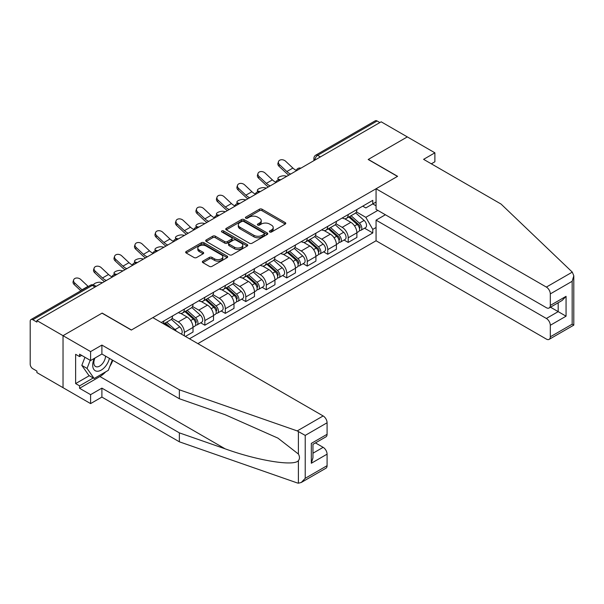 <?xml version="1.0" encoding="UTF-8"?>
<svg xmlns="http://www.w3.org/2000/svg" width="604" height="604" viewBox="0 0 604 604"><rect width="100%" height="100%" fill="white"/><g stroke="black" fill="none" stroke-linecap="round" stroke-linejoin="round"><path stroke-width="0.91" d="M269.739 231.989A1.276 0.74 0 0 0 271.543 231.989L285.239 224.084A1.82 1.049 0 0 0 285.775 223.337A1.82 1.049 0 0 0 285.239 222.597L262.038 209.195A1.82 1.049 0 0 0 259.463 209.195L245.768 217.108A1.276 0.74 0 0 0 245.39 217.629A1.276 0.74 0 0 0 245.768 218.15A1.276 0.74 0 0 0 247.572 218.15L249.346 217.123A5.836 3.367 0 0 1 257.591 217.123L259.524 218.24A5.836 3.367 0 0 1 261.238 220.619A5.836 3.367 0 0 1 259.524 223.004L257.757 224.024A1.276 0.74 0 0 0 257.38 224.545A1.276 0.74 0 0 0 257.757 225.066A1.276 0.74 0 0 0 259.561 225.066L261.328 224.046A5.836 3.367 0 0 1 269.58 224.046L271.513 225.164A5.836 3.367 0 0 1 273.219 227.542A5.836 3.367 0 0 1 271.513 229.92L269.739 230.947A1.276 0.74 0 0 0 269.369 231.468A1.276 0.74 0 0 0 269.739 231.989L269.739 230.947M202.884 261.139A1.82 1.049 0 0 0 202.348 261.879A1.82 1.049 0 0 0 202.884 262.627L209.392 266.387A1.82 1.049 0 0 0 211.966 266.387L227.172 257.606A1.82 1.049 0 0 0 227.708 256.859A1.82 1.049 0 0 0 227.172 256.119L203.978 242.725A1.82 1.049 0 0 0 201.396 242.725L186.191 251.506A1.82 1.049 0 0 0 185.655 252.246A1.82 1.049 0 0 0 186.191 252.993L194.05 257.531A1.82 1.049 0 0 0 196.632 257.531L203.14 253.771A1.82 1.049 0 0 0 203.669 253.031A1.82 1.049 0 0 0 203.14 252.283L199.237 250.033A4.877 2.816 0 0 1 197.81 248.04A4.877 2.816 0 0 1 200.822 245.443A4.877 2.816 0 0 1 206.138 246.054L221.411 254.873A4.877 2.816 0 0 1 222.838 256.859A4.877 2.816 0 0 1 219.826 259.463A4.877 2.816 0 0 1 214.511 258.852L211.966 257.38A1.82 1.049 0 0 0 209.392 257.38L202.884 261.139L202.884 262.627M36.897 320.588L381.184 121.812L407.315 136.904L368.183 159.494L397.462 176.398L131.438 329.988L102.159 313.083L63.027 335.673L36.897 320.588L36.897 322.106L32.827 319.75A3.715 2.144 -120 0 0 30.97 319.569A3.715 2.144 -120 0 0 30.2 321.268L30.2 364.174A3.715 2.144 -120 0 0 32.827 368.727L36.897 371.075L36.897 372.593L63.027 387.677L63.027 335.673L63.027 387.677L90.6 403.6L90.6 394.654L101.895 388.13L101.895 397.077L90.6 403.6M249.475 243.246A1.82 1.049 0 0 0 252.049 243.246L267.262 234.465A1.82 1.049 0 0 0 267.791 233.718A1.82 1.049 0 0 0 267.262 232.97L244.061 219.577A1.82 1.049 0 0 0 241.479 219.577L226.273 228.357A1.82 1.049 0 0 0 225.737 229.105A1.82 1.049 0 0 0 226.273 229.845L249.475 243.246M222.34 232.261A1.276 0.74 0 0 1 223.631 232.442L223.631 230.924L247.217 244.544A1.82 1.049 0 0 1 247.753 245.292A1.82 1.049 0 0 1 247.217 246.032L232.012 254.812A1.82 1.049 0 0 1 229.429 254.812L206.228 241.419L206.228 239.931A1.82 1.049 0 0 0 205.7 240.679A1.82 1.049 0 0 0 206.228 241.419M206.228 239.931L212.744 236.172A1.82 1.049 0 0 1 215.318 236.172L224.726 241.608A1.82 1.049 0 0 0 227.308 241.608L231.619 239.116A1.82 1.049 0 0 0 232.155 238.369A1.82 1.049 0 0 0 231.619 237.621L221.827 231.966A1.276 0.74 0 0 1 221.457 231.445A1.276 0.74 0 0 1 222.242 230.766A1.276 0.74 0 0 1 223.631 230.924M197.878 343.631L376.066 240.762L546.363 339.086A5.572 3.216 -120 0 0 549.149 339.357A5.572 3.216 -120 0 0 550.304 336.813L550.304 325.284A5.572 3.216 -120 0 0 546.363 318.467L558.187 311.641L566.061 316.186L550.304 325.284M320.384 156.912L317.628 155.326A3.715 2.144 60 0 0 315.771 155.137L375.258 120.8A3.715 2.144 60 0 1 377.115 120.981L317.628 155.326A3.715 2.144 120 0 0 315.001 159.871L315.001 160.022M379.871 122.574L377.115 120.981M348.221 214.533A8.539 4.93 60 0 1 346.454 218.361L355.122 213.363A8.539 4.93 -120 0 0 356.889 209.528M335.922 223.729L342.181 227.338A8.539 4.93 60 0 1 348.221 237.802L356.889 232.797A8.539 4.93 -120 0 0 350.849 222.34L344.65 218.754M356.889 232.797L356.889 237.425L348.221 242.431L344.069 240.03M346.454 218.361A8.539 4.93 60 0 1 342.249 217.976M348.221 237.802L348.221 242.431M327.738 226.357A8.539 4.93 60 0 1 325.971 230.192L334.639 225.186A8.539 4.93 -120 0 0 336.405 221.351M323.585 251.853L327.738 254.254L336.405 249.248L336.405 244.628A8.539 4.93 -120 0 0 330.365 234.163L324.167 230.585M325.971 230.192A8.539 4.93 60 0 1 321.766 229.807M315.439 235.552L321.698 239.169A8.539 4.93 60 0 1 327.738 249.633L327.738 254.254M307.255 238.18A8.539 4.93 60 0 1 305.488 242.015L314.156 237.01A8.539 4.93 -120 0 0 315.922 233.182M303.102 263.684L307.255 266.077L315.922 261.079L315.922 256.451A8.539 4.93 -120 0 0 309.882 245.994L303.684 242.408M305.488 242.015A8.539 4.93 60 0 1 301.283 241.63M294.956 247.383L301.215 250.992A8.539 4.93 60 0 1 307.255 261.457L307.255 266.077M286.772 250.011A8.539 4.93 60 0 1 285.005 253.846L293.672 248.84A8.539 4.93 -120 0 0 295.439 245.005M282.619 275.507L286.772 277.908L295.439 272.902L295.439 268.282A8.539 4.93 -120 0 0 289.399 257.817L283.193 254.239M285.005 253.846A8.539 4.93 60 0 1 280.8 253.461M274.473 259.207L280.732 262.823A8.539 4.93 60 0 1 286.772 273.28L286.772 277.908M266.288 261.834A8.539 4.93 60 0 1 264.522 265.669L273.189 260.664A8.539 4.93 -120 0 0 274.956 256.828M262.136 287.33L266.288 289.731L274.956 284.726L274.956 280.105A8.539 4.93 -120 0 0 268.916 269.641L262.71 266.062M264.522 265.669A8.539 4.93 60 0 1 260.316 265.284M253.99 271.03L260.248 274.646A8.539 4.93 60 0 1 266.288 285.111L266.288 289.731M245.805 273.657A8.539 4.93 60 0 1 244.039 277.493L252.706 272.495A8.539 4.93 -120 0 0 254.473 268.659M241.653 299.161L245.805 301.562L254.473 296.556L254.473 291.928A8.539 4.93 -120 0 0 248.433 281.472L242.227 277.885M244.039 277.493A8.539 4.93 60 0 1 239.833 277.108M233.506 282.861L239.765 286.47A8.539 4.93 60 0 1 245.805 296.934L245.805 301.562M225.322 285.488A8.539 4.93 60 0 1 223.556 289.324L232.215 284.318A8.539 4.93 -120 0 0 233.99 280.483M221.17 310.984L225.322 313.385L233.99 308.38L233.99 303.759A8.539 4.93 -120 0 0 227.95 293.295L221.743 289.716M223.556 289.324A8.539 4.93 60 0 1 219.35 288.938M213.023 294.684L219.282 298.3A8.539 4.93 60 0 1 225.322 308.757L225.322 313.385M204.839 297.311A8.539 4.93 60 0 1 203.072 301.147L211.732 296.141A8.539 4.93 -120 0 0 213.506 292.313M200.679 322.815L204.839 325.209L213.506 320.211L213.506 315.582A8.539 4.93 -120 0 0 207.466 305.118L201.26 301.539M203.072 301.147A8.539 4.93 60 0 1 198.867 300.762M192.54 306.515L198.799 310.124A8.539 4.93 60 0 1 204.839 320.588L204.839 325.209M184.356 309.142A8.539 4.93 60 0 1 182.582 312.978L191.249 307.972A8.539 4.93 -120 0 0 193.023 304.137M185.405 336.428L193.023 332.034L193.023 327.413A8.539 4.93 -120 0 0 186.983 316.949L180.777 313.37M182.582 312.978A8.539 4.93 60 0 1 178.376 312.585M172.057 318.338L178.316 321.955A8.539 4.93 60 0 1 184.356 332.411L184.356 335.824M163.684 323.887L170.766 319.795A8.539 4.93 -120 0 0 172.533 315.96M163.873 320.966A8.539 4.93 60 0 1 163.239 323.631M376.066 205.813L372.781 203.918L365.82 207.935L362.732 206.153M356.413 211.898L365.82 217.334L377.832 210.396M376.066 227.497L372.781 229.392L365.82 217.334M189.475 338.784L372.781 232.955L372.781 229.392M376.066 202.023L372.781 203.918L372.781 200.354L161.245 322.483M364.552 228.206L372.781 232.955M270.252 232.17L271.513 231.438A5.836 3.367 0 0 0 273.219 229.059L273.219 227.542M261.238 220.619L261.238 222.136A5.836 3.367 0 0 1 259.524 224.522L258.263 225.247M285.216 224.092L262.038 210.713A1.82 1.049 0 0 0 259.463 210.713L246.281 218.323M267.232 234.473L244.061 221.094A1.82 1.049 0 0 0 241.479 221.094L226.296 229.86M264.039 234.239A1.276 0.74 0 0 0 264.409 233.718A1.276 0.74 0 0 0 264.039 233.197L243.676 221.442A1.276 0.74 0 0 0 241.872 221.442L239.999 222.521A5.836 3.367 0 0 0 238.293 224.899A5.836 3.367 0 0 0 239.999 227.278L253.922 235.318A5.836 3.367 0 0 0 262.166 235.318L264.039 234.239L264.039 235.756A1.276 0.74 0 0 0 264.409 235.235L264.409 233.718M238.293 224.899L238.293 226.417A5.836 3.367 0 0 0 239.999 228.795L239.999 227.278M264.039 235.756L262.166 236.836A5.836 3.367 0 0 1 253.922 236.836L239.999 228.795M206.258 241.434L212.744 237.689L212.744 236.172M232.155 238.369L232.155 239.886A1.82 1.049 0 0 1 231.619 240.626L227.308 243.125A1.82 1.049 0 0 1 224.726 243.125L215.318 237.689A1.82 1.049 0 0 0 212.744 237.689M223.631 232.442L247.195 246.047M234.488 247.24A4.877 2.816 0 0 0 239.803 247.851A4.877 2.816 0 0 0 242.816 245.254A4.877 2.816 0 0 0 241.389 243.261L236.005 240.158A1.82 1.049 0 0 0 233.423 240.158L229.112 242.649A1.82 1.049 0 0 0 228.576 243.389A1.82 1.049 0 0 0 229.112 244.137L234.488 247.24L234.488 248.757A4.877 2.816 0 0 0 239.803 249.369A4.877 2.816 0 0 0 242.816 246.764L242.816 245.254M228.576 243.389L228.576 244.907A1.82 1.049 0 0 0 229.112 245.654L229.112 244.137M234.488 248.757L229.112 245.654M222.838 256.859L222.838 258.376A4.877 2.816 0 0 1 219.826 260.973A4.877 2.816 0 0 1 214.511 260.369L211.966 258.897A1.82 1.049 0 0 0 209.392 258.897L202.906 262.642M197.81 248.04L197.81 249.558A4.877 2.816 0 0 0 199.237 251.551L199.237 250.033M203.118 253.786L199.237 251.551M227.149 257.621L203.978 244.235A1.82 1.049 0 0 0 201.396 244.235L186.213 253.008M286.832 176.285L285.058 175.9A4.273 1.623 -13.1 0 0 280.316 176.474A4.273 1.623 -13.1 0 0 277.885 178.618A4.273 1.623 -13.1 0 0 279.018 179.388L280.792 179.773M348.818 217.002L357.16 224.446A4.643 2.68 60 0 1 358.625 231.626L356.889 232.631M349.036 217.198L352.97 219.463M349.656 216.511L358.95 224.801A2.227 1.283 60 0 1 359.644 228.252A2.227 1.283 60 0 1 359.44 228.327M351.052 215.711L359.395 223.163A4.643 2.68 60 0 1 360.852 230.335A4.643 2.68 60 0 1 359.448 230.486M355.703 212.918L364.121 220.43A4.643 2.68 60 0 1 365.579 227.61L360.852 230.335M296.3 170.381A11.514 6.644 60 0 1 292.887 168.055L285.571 161.2A4.273 3.088 17.7 0 0 281.441 159.735A4.273 3.088 17.7 0 0 278.482 161.645A4.273 3.088 17.7 0 0 279.531 164.688L279.018 166.274A4.273 3.088 -162.3 0 1 277.976 163.231L278.482 161.645M290.713 174.05A11.514 6.644 60 0 1 286.847 171.544L279.531 164.688M279.018 166.274L286.341 173.129A13.93 8.041 -120 0 0 288.878 175.107M266.349 188.116L264.575 187.731A4.273 1.623 -13.1 0 0 259.833 188.305A4.273 1.623 -13.1 0 0 257.395 190.441A4.273 1.623 -13.1 0 0 258.535 191.219L260.309 191.604M328.334 228.825L336.677 236.277A4.643 2.68 60 0 1 338.134 243.457L336.405 244.454M328.553 229.022L332.487 231.294M329.172 228.342L338.466 236.632A2.227 1.283 60 0 1 339.161 240.075A2.227 1.283 60 0 1 338.957 240.158M330.562 227.542L338.912 234.986A4.643 2.68 60 0 1 340.369 242.166A4.643 2.68 60 0 1 338.965 242.317M335.22 224.741L343.638 232.261A4.643 2.68 60 0 1 345.095 239.433L340.369 242.166M245.866 199.939L244.091 199.554A4.273 1.623 -13.1 0 0 239.35 200.128A4.273 1.623 -13.1 0 0 236.911 202.272A4.273 1.623 -13.1 0 0 238.052 203.042L239.826 203.427M307.851 240.656L316.194 248.101A4.643 2.68 60 0 1 317.651 255.281L315.922 256.277M308.07 240.853L311.996 243.118M308.689 240.166L317.976 248.455A2.227 1.283 60 0 1 318.678 251.898A2.227 1.283 60 0 1 318.474 251.981M310.079 239.365L318.429 246.809A4.643 2.68 60 0 1 319.886 253.99A4.643 2.68 60 0 1 318.482 254.141M314.737 236.572L323.155 244.084A4.643 2.68 60 0 1 324.612 251.264L319.886 253.99M572.29 272.117L573.8 275.786L572.169 281.283L550.304 293.899A5.572 3.216 -120 0 0 546.363 287.081L572.29 272.117L501.063 204.069L423.593 159.343L434.888 152.82L407.315 136.904L368.312 159.418L397.598 176.323L376.066 188.758L546.363 287.081M434.888 152.82L434.888 161.766L431.339 163.812M376.066 240.762L376.066 220.143L546.363 318.467M376.066 188.758L376.066 209.377L546.363 307.7A5.572 3.216 -120 0 0 549.149 307.972A5.572 3.216 -120 0 0 550.304 305.428L550.304 293.899M385.382 214.76L376.066 220.143M550.493 307.202L558.187 311.641L558.187 302.763M550.304 305.428L566.061 296.33L562.12 300.482L549.149 307.972M550.304 336.813L572.169 324.189L573 324.665M101.895 388.13L179.365 432.864L179.365 441.803L297.228 482.928L298.399 483.2L301.283 482.468L305.224 478.308L327.081 465.684A5.572 3.216 60 0 1 325.933 468.236L301.283 482.468M179.365 432.864L225.156 448.832C257.682 460.656 294.125 466.522 298.399 460.633C299.826 458.836 299.826 456.639 298.399 454.034L277.946 438.134L225.156 414.721L179.365 398.746L101.895 354.019L90.6 360.535L79.569 354.171L79.569 356.594L75.628 354.322L75.628 383.585L79.569 385.858L93.227 377.976M179.365 441.803L101.895 397.077M327.081 422.777L305.224 435.401L297.228 430.916L179.365 389.799L101.895 345.073L90.6 351.596L63.027 335.673L102.023 313.159L131.31 330.063L152.842 317.628L323.148 415.952A5.572 3.216 60 0 1 327.081 422.777L327.081 434.299A5.572 3.216 60 0 1 325.933 436.851L312.963 444.34L312.963 457.772L311.324 463.26L311.324 443.396C313.453 444.627 313.453 444.627 311.324 443.396L327.081 434.299M90.6 351.596L90.6 360.535M105.715 371.83A20.891 12.065 -60 0 1 99.924 376.534L79.569 388.281L90.6 394.654M79.569 388.281L79.569 385.858M101.895 345.073L101.895 354.019M179.365 389.799L179.365 398.746M312.963 453.219L323.148 447.337A5.572 3.216 60 0 1 327.081 454.163L327.081 465.684M323.148 447.337L315.454 442.898M112.827 360.331A20.891 12.065 -60 0 1 109.86 366.364M81.676 355.386L79.569 356.594M75.628 383.585L89.294 375.696M94.36 358.368A12.072 6.969 120 0 0 92.699 365.163A12.072 6.969 120 0 0 99.992 370.705A12.072 6.969 120 0 0 109.407 358.361M95.002 357.998A8.26 4.772 120 0 0 93.839 362.71A8.26 4.772 120 0 0 95.553 366.492A8.26 4.772 120 0 0 101.857 364.34A8.26 4.772 120 0 0 105.526 356.118M112.314 360.037L108.327 370.32L94.148 378.504L88.894 375.469L81.812 365.39L84.953 357.281M94.148 378.504L87.059 368.417L90.207 360.309M81.812 365.39L87.059 368.417M275.817 182.204A11.514 6.644 60 0 1 272.404 179.879L265.088 173.023A4.273 3.088 17.7 0 0 260.958 171.559A4.273 3.088 17.7 0 0 257.999 173.469A4.273 3.088 17.7 0 0 259.048 176.511L258.535 178.097A4.273 3.088 -162.3 0 1 257.485 175.054L257.999 173.469M270.222 185.873A11.514 6.644 60 0 1 266.364 183.367L259.048 176.511M258.535 178.097L265.858 184.96A13.93 8.041 -120 0 0 268.395 186.93M255.333 194.035A11.514 6.644 60 0 1 251.921 191.71L244.597 184.854A4.273 3.088 17.7 0 0 240.475 183.389A4.273 3.088 17.7 0 0 237.515 185.292A4.273 3.088 17.7 0 0 238.557 188.335L238.052 189.928A4.273 3.088 -162.3 0 1 237.002 186.885L237.515 185.292M249.739 197.704A11.514 6.644 60 0 1 245.881 195.198L238.557 188.335M238.052 189.928L245.375 196.783A13.93 8.041 -120 0 0 247.912 198.754M225.383 211.77L223.608 211.377A4.273 1.623 -13.1 0 0 218.867 211.959A4.273 1.623 -13.1 0 0 216.428 214.095A4.273 1.623 -13.1 0 0 217.568 214.865L219.343 215.251M287.368 252.48L295.711 259.924A4.643 2.68 60 0 1 297.168 267.104L295.439 268.108M287.587 252.676L291.513 254.948M288.206 251.996L297.493 260.279A2.227 1.283 60 0 1 298.195 263.729A2.227 1.283 60 0 1 297.991 263.805M289.595 251.189L297.946 258.64A4.643 2.68 60 0 1 299.403 265.82A4.643 2.68 60 0 1 297.998 265.964M294.254 248.395L302.672 255.907A4.643 2.68 60 0 1 304.129 263.087L299.403 265.82M204.899 223.593L203.125 223.208A4.273 1.623 -13.1 0 0 198.384 223.782A4.273 1.623 -13.1 0 0 195.945 225.919A4.273 1.623 -13.1 0 0 197.085 226.696L198.859 227.081M266.885 264.303L275.228 271.755A4.643 2.68 60 0 1 276.685 278.935L274.956 279.931M267.104 264.507L271.03 266.772M267.723 263.82L277.01 272.11A2.227 1.283 60 0 1 277.712 275.552A2.227 1.283 60 0 1 277.508 275.635M269.112 263.019L277.462 270.464A4.643 2.68 60 0 1 278.92 277.644A4.643 2.68 60 0 1 277.515 277.795M273.771 260.226L282.189 267.738A4.643 2.68 60 0 1 283.646 274.918L278.92 277.644M184.416 235.417L182.642 235.032A4.273 1.623 -13.1 0 0 177.901 235.605A4.273 1.623 -13.1 0 0 175.462 237.749A4.273 1.623 -13.1 0 0 176.602 238.52L178.376 238.905M246.394 276.134L254.745 283.578A4.643 2.68 60 0 1 256.202 290.758L254.473 291.762M246.621 276.33L250.547 278.595M247.24 275.643L256.526 283.933A2.227 1.283 60 0 1 257.228 287.376A2.227 1.283 60 0 1 257.025 287.459M248.629 274.843L256.979 282.294A4.643 2.68 60 0 1 258.437 289.467A4.643 2.68 60 0 1 257.032 289.618M253.287 272.049L261.706 279.561A4.643 2.68 60 0 1 263.163 286.741L258.437 289.467M234.85 205.858A11.514 6.644 60 0 1 231.438 203.533L224.114 196.678A4.273 3.088 17.7 0 0 219.992 195.213A4.273 3.088 17.7 0 0 217.025 197.123A4.273 3.088 17.7 0 0 218.074 200.166L217.568 201.751A4.273 3.088 -162.3 0 1 216.519 198.708L217.025 197.123M229.256 209.528A11.514 6.644 60 0 1 225.398 207.021L218.074 200.166M217.568 201.751L224.892 208.614A13.93 8.041 -120 0 0 227.429 210.585M214.367 217.689A11.514 6.644 60 0 1 210.955 215.364L203.631 208.501A4.273 3.088 17.7 0 0 199.509 207.044A4.273 3.088 17.7 0 0 196.542 208.946A4.273 3.088 17.7 0 0 197.591 211.989L197.085 213.582A4.273 3.088 -162.3 0 1 196.036 210.539L196.542 208.946M208.773 221.351A11.514 6.644 60 0 1 204.915 218.844L197.591 211.989M197.085 213.582L204.401 220.437A13.93 8.041 -120 0 0 206.946 222.408M193.884 229.512A11.514 6.644 60 0 1 190.471 227.187L183.148 220.332A4.273 3.088 17.7 0 0 179.026 218.867A4.273 3.088 17.7 0 0 176.058 220.77A4.273 3.088 17.7 0 0 177.108 223.82L176.602 225.405A4.273 3.088 -162.3 0 1 175.553 222.363L176.058 220.77M188.289 233.182A11.514 6.644 60 0 1 184.431 230.675L177.108 223.82M176.602 225.405L183.918 232.261A13.93 8.041 -120 0 0 186.462 234.239M163.926 247.247L162.159 246.862A4.273 1.623 -13.1 0 0 157.417 247.436A4.273 1.623 -13.1 0 0 154.979 249.573A4.273 1.623 -13.1 0 0 156.119 250.343L157.886 250.736M225.911 287.957L234.261 295.409A4.643 2.68 60 0 1 235.719 302.581L233.99 303.586M226.138 288.153L230.064 290.426M226.757 287.474L236.043 295.756A2.227 1.283 60 0 1 236.745 299.207A2.227 1.283 60 0 1 236.542 299.29M228.146 286.666L236.496 294.118A4.643 2.68 60 0 1 237.953 301.298A4.643 2.68 60 0 1 236.549 301.449M232.797 283.872L241.222 291.385A4.643 2.68 60 0 1 242.68 298.565L237.953 301.298M173.393 241.336A11.514 6.644 60 0 1 169.988 239.01L162.665 232.155A4.273 3.088 17.7 0 0 158.542 230.69A4.273 3.088 17.7 0 0 155.575 232.6A4.273 3.088 17.7 0 0 156.625 235.643L156.119 237.229A4.273 3.088 -162.3 0 1 155.069 234.186L155.575 232.6M167.806 245.005A11.514 6.644 60 0 1 163.948 242.498L156.625 235.643M156.119 237.229L163.435 244.091A13.93 8.041 -120 0 0 165.979 246.062M143.442 259.071L141.676 258.686A4.273 1.623 -13.1 0 0 136.934 259.259A4.273 1.623 -13.1 0 0 134.496 261.396A4.273 1.623 -13.1 0 0 135.636 262.174L137.402 262.559M205.428 299.788L213.778 307.232A4.643 2.68 60 0 1 215.235 314.412L213.499 315.409M205.654 299.984L209.58 302.249M206.274 299.297L215.56 307.587A2.227 1.283 60 0 1 216.262 311.03A2.227 1.283 60 0 1 216.058 311.113M207.663 298.497L216.013 305.941A4.643 2.68 60 0 1 217.47 313.121A4.643 2.68 60 0 1 216.066 313.272M212.314 295.703L220.739 303.216A4.643 2.68 60 0 1 222.197 310.396L217.47 313.121M152.91 253.167A11.514 6.644 60 0 1 149.498 250.841L142.182 243.978A4.273 3.088 17.7 0 0 138.059 242.521A4.273 3.088 17.7 0 0 135.092 244.424A4.273 3.088 17.7 0 0 136.142 247.466L135.636 249.059A4.273 3.088 -162.3 0 1 134.586 246.017L135.092 244.424M147.323 256.836A11.514 6.644 60 0 1 143.458 254.329L136.142 247.466M135.636 249.059L142.952 255.915A13.93 8.041 -120 0 0 145.496 257.885M122.959 270.894L121.193 270.509A4.273 1.623 -13.1 0 0 116.444 271.083A4.273 1.623 -13.1 0 0 114.013 273.227A4.273 1.623 -13.1 0 0 115.153 273.997L116.919 274.382M184.945 311.611L193.295 319.055A4.643 2.68 60 0 1 194.752 326.236L193.016 327.24M185.164 311.807L189.097 314.08M185.79 311.128L195.077 319.41A2.227 1.283 60 0 1 195.779 322.861A2.227 1.283 60 0 1 195.575 322.936M187.18 310.32L195.522 317.772A4.643 2.68 60 0 1 196.979 324.952A4.643 2.68 60 0 1 195.583 325.095M191.83 307.527L200.256 315.039A4.643 2.68 60 0 1 201.713 322.219L196.979 324.952M132.427 264.99A11.514 6.644 60 0 1 129.014 262.664L121.698 255.809A4.273 3.088 17.7 0 0 117.576 254.344A4.273 3.088 17.7 0 0 114.609 256.255A4.273 3.088 17.7 0 0 115.658 259.297L115.153 260.883A4.273 3.088 -162.3 0 1 114.103 257.84L114.609 256.255M126.84 268.659A11.514 6.644 60 0 1 122.974 266.153L115.658 259.297M115.153 260.883L122.469 267.738A13.93 8.041 -120 0 0 125.013 269.716M102.476 282.725L100.709 282.34A4.273 1.623 -13.1 0 0 96.111 282.861A4.273 1.623 -13.1 0 0 93.514 284.929M164.462 323.434L167.331 325.994M164.681 323.631L168.614 325.903M171.257 328.266L165.307 322.951M166.696 322.151L175.039 329.595A4.643 2.68 60 0 1 176.383 331.226M171.347 319.357L179.766 326.87A4.643 2.68 60 0 1 181.253 334.035M95.523 286.009L96.436 286.213M111.944 276.813A11.514 6.644 60 0 1 108.531 274.495L101.215 267.632A4.273 3.088 17.7 0 0 97.093 266.175A4.273 3.088 17.7 0 0 94.126 268.078A4.273 3.088 17.7 0 0 95.175 271.12L94.669 272.714A4.273 3.088 -162.3 0 1 93.62 269.671L94.126 268.078M106.357 280.483A11.514 6.644 60 0 1 102.491 277.976L95.175 271.12M94.669 272.714L101.985 279.569A13.93 8.041 -120 0 0 104.53 281.539M88.244 286.5A11.514 6.644 60 0 1 88.048 286.319L80.732 279.463A4.273 3.088 17.7 0 0 76.602 277.999A4.273 3.088 17.7 0 0 73.643 279.901A4.273 3.088 17.7 0 0 74.692 282.951L74.179 284.537A4.273 3.088 -162.3 0 1 73.137 281.494L73.643 279.901M82.204 289.988A11.514 6.644 60 0 1 82.008 289.807L74.692 282.951M74.179 284.537L80.838 290.773M315.137 159.947L315.001 159.871A3.715 2.144 0 0 1 313.914 158.354L313.914 160.649M184.356 332.411L193.023 327.413M204.839 320.588L213.506 315.582M225.322 308.757L233.99 303.759M245.805 296.934L254.473 291.928M266.288 285.111L274.956 280.105M286.772 273.28L295.439 268.282M307.255 261.457L315.922 256.451M327.738 249.633L336.405 244.628M178.316 321.955L186.983 316.949M198.799 310.124L207.466 305.118M219.282 298.3L227.95 293.295M239.765 286.47L248.433 281.472M260.248 274.646L268.916 269.641M280.732 262.823L289.399 257.817M301.215 250.992L309.882 245.994M321.698 239.169L330.365 234.163M342.181 227.338L350.849 222.34M300.596 168.342A3.715 2.144 120 0 0 298.95 169.294M280.105 180.166A3.715 2.144 120 0 0 278.467 181.117M259.622 191.996A3.715 2.144 120 0 0 257.983 192.94M239.139 203.82A3.715 2.144 120 0 0 237.5 204.771M218.656 215.651A3.715 2.144 120 0 0 217.017 216.594M198.172 227.474A3.715 2.144 120 0 0 196.534 228.418M177.689 239.297A3.715 2.144 120 0 0 176.051 240.249M157.206 251.128A3.715 2.144 120 0 0 155.568 252.072M136.723 262.951A3.715 2.144 120 0 0 135.085 263.903M116.24 274.782A3.715 2.144 120 0 0 114.601 275.726M95.062 287.006L92.306 285.413L32.827 319.75M96.157 286.372L94.164 285.224A3.715 2.144 120 0 0 92.306 285.413A3.715 2.144 60 0 0 90.449 285.224L30.97 319.569M271.513 231.438L271.513 229.92M257.757 225.066L257.757 224.024M259.524 224.522L259.524 223.004M245.768 218.15L245.768 217.108M259.463 210.713L259.463 209.195M262.038 210.713L262.038 209.195M285.239 224.084L285.239 222.597M226.273 229.845L226.273 228.357M241.479 221.094L241.479 219.577M244.061 221.094L244.061 219.577M267.262 234.465L267.262 232.97M253.922 236.836L253.922 235.318M262.166 236.836L262.166 235.318M215.318 237.689L215.318 236.172M224.726 243.125L224.726 241.608M227.308 243.125L227.308 241.608M231.619 240.626L231.619 239.116M247.217 246.032L247.217 244.544M209.392 258.897L209.392 257.38M211.966 258.897L211.966 257.38M214.511 260.369L214.511 258.852M203.14 253.771L203.14 252.283M186.191 252.993L186.191 251.506M201.396 244.235L201.396 242.725M203.978 244.235L203.978 242.725M227.172 257.606L227.172 256.119M279.018 179.388L279.123 179.811M357.16 224.446L354.563 225.949M360.105 227.225L359.274 227.708M364.121 220.43L359.395 223.163M286.847 171.544L292.887 168.055M258.535 191.219L258.633 191.642M336.677 236.277L334.08 237.78M339.622 239.056L338.791 239.539M343.638 232.261L338.912 234.986M238.052 203.042L238.15 203.465M316.194 248.101L313.597 249.603M319.138 250.879L318.3 251.362M323.155 244.084L318.429 246.809M572.169 324.189L572.169 281.283M566.061 296.33L566.061 316.186M298.399 483.2L298.399 460.633M298.399 454.034L298.399 431.46M305.224 435.401L305.224 478.308M327.081 454.163L311.324 463.26M297.228 430.916L323.148 415.952M99.924 376.534L225.156 448.832M266.364 183.367L272.404 179.879M245.881 195.198L251.921 191.71M217.568 214.865L217.667 215.296M295.711 259.924L293.106 261.434M298.655 262.71L297.817 263.193M302.672 255.907L297.946 258.64M197.085 226.696L197.183 227.119M275.228 271.755L272.623 273.257M278.172 274.533L277.334 275.016M282.189 267.738L277.462 270.464M176.602 238.52L176.7 238.942M254.745 283.578L252.14 285.08M257.689 286.356L256.851 286.84M261.706 279.561L256.979 282.294M225.398 207.021L231.438 203.533M204.915 218.844L210.955 215.364M184.431 230.675L190.471 227.187M156.119 250.343L156.217 250.773M234.261 295.409L231.657 296.911M237.206 298.187L236.368 298.67M241.222 291.385L236.496 294.118M163.948 242.498L169.988 239.01M135.636 262.174L135.734 262.597M213.778 307.232L211.173 308.735M216.723 310.011L215.885 310.494M220.739 303.216L216.013 305.941M143.458 254.329L149.498 250.841M115.153 273.997L115.251 274.42M193.295 319.055L190.69 320.558M196.24 321.841L195.402 322.325M200.256 315.039L195.522 317.772M122.974 266.153L129.014 262.664M179.766 326.87L175.039 329.595M102.491 277.976L108.531 274.495M82.008 289.807L88.048 286.319M300.905 168.161A3.715 3.715 0 0 0 296.141 170.909M280.422 179.984A3.715 3.715 0 0 0 275.658 182.74M259.939 191.815A3.715 3.715 0 0 0 255.175 194.564M239.456 203.639A3.715 3.715 0 0 0 234.692 206.394M218.973 215.469A3.715 3.715 0 0 0 214.209 218.218M198.489 227.293A3.715 3.715 0 0 0 193.725 230.041M178.006 239.116A3.715 3.715 0 0 0 173.242 241.872M157.523 250.947A3.715 3.715 0 0 0 152.759 253.695M137.04 262.77A3.715 3.715 0 0 0 132.268 265.518M116.557 274.594A3.715 3.715 0 0 0 111.785 277.349M94.164 285.224A3.715 3.715 0 0 0 90.449 285.224M315.771 155.137A3.715 3.715 0 0 0 313.914 158.354M278.195 179.977L277.885 178.618M257.712 191.8L257.395 190.441M237.229 203.623L236.911 202.272M573.8 275.786L573.8 325.133L549.149 339.357M216.745 215.454L216.428 214.095M196.262 227.278L195.945 225.919M175.779 239.101L175.462 237.749M155.296 250.932L154.979 249.573M134.813 262.755L134.496 261.396M114.33 274.586L114.013 273.227"/></g></svg>
